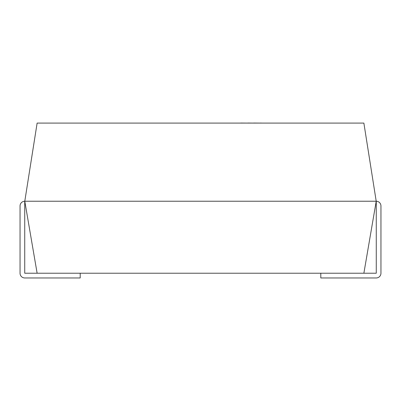 <?xml version="1.0" encoding="UTF-8"?>
<svg xmlns="http://www.w3.org/2000/svg" width="401" height="401" viewBox="0 0 401 401"><rect width="100%" height="100%" fill="white"/><g stroke="black" fill="none" stroke-linecap="round" stroke-linejoin="round"><path stroke-width="0.6" d="M320.8 273.226L320.8 277.963L376.213 277.963A4.737 4.737 0 0 0 380.95 273.226L380.95 205.969A4.737 4.737 0 0 0 376.263 201.232L376.263 273.226L80.2 273.226L80.2 277.963L24.787 277.963A4.737 4.737 0 0 1 20.05 273.226L20.05 205.969A4.737 4.737 0 0 1 24.737 201.232L24.737 273.226L80.2 273.226M37.128 273.226L24.787 201.232L37.128 123.087L363.872 123.087L376.213 201.232L24.787 201.232M363.872 273.226L376.213 201.232M134.606 123.087L240.765 123.087M240.765 123.037L247.863 123.087M247.863 123.037L253.643 123.087M253.643 123.037L260.465 123.087M260.465 123.037L261.848 123.087"/></g></svg>
